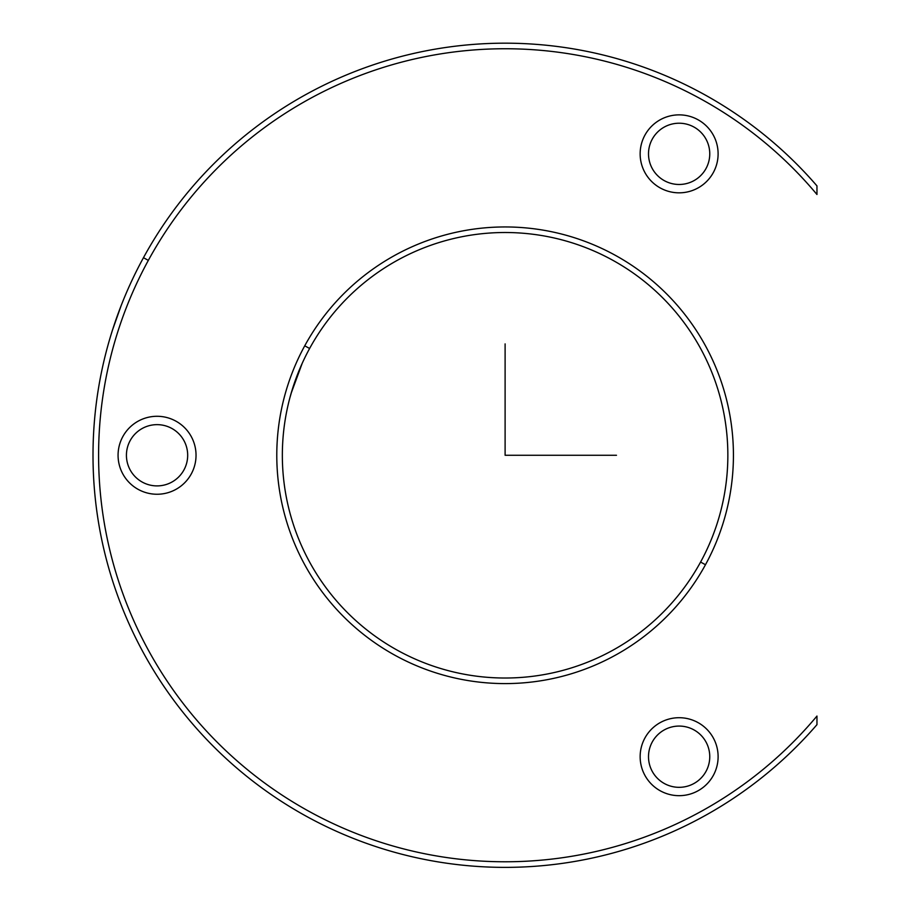 <?xml version="1.0" encoding="UTF-8"?>
<svg xmlns="http://www.w3.org/2000/svg" width="910" height="910" viewBox="0 0 910 910"><rect width="100%" height="100%" fill="white"/><g stroke="black" fill="none" stroke-linecap="round" stroke-linejoin="round"><path stroke-width="1.36" d="M121.121 305.68L112.51 330.012M302.018 363.761L299.458 369.676M291.245 392.972L290.916 394.11M700.586 562.062A222.757 222.757 0 0 1 398.307 650.752A222.757 222.757 0 0 1 309.616 348.473A222.757 222.757 0 0 1 611.895 259.782A222.757 222.757 0 0 1 700.586 562.062A222.757 222.757 0 0 0 611.895 259.782A222.757 222.757 0 0 0 309.616 348.473L304.736 345.811A228.319 228.319 0 0 0 395.645 655.644A228.319 228.319 0 0 0 705.478 564.735A228.319 228.319 0 0 0 614.568 254.902A228.319 228.319 0 0 0 304.736 345.811A228.319 228.319 0 0 1 614.568 254.902A228.319 228.319 0 0 1 705.478 564.735L700.586 562.062L705.478 564.735A228.319 228.319 0 0 1 395.645 655.644A228.319 228.319 0 0 1 304.736 345.811L309.616 348.473A222.757 222.757 0 0 0 398.307 650.752A222.757 222.757 0 0 0 700.586 562.062M302.165 363.42L291.132 393.348M290.608 395.19L291.644 391.618M292.667 388.251L295.784 379.083M300.061 368.243L301.392 365.172M816.964 185.89A412.093 412.093 0 0 0 143.462 257.701A412.093 412.093 0 0 1 816.964 185.89L816.964 194.49A406.531 406.531 0 0 0 148.341 260.374L143.462 257.701L148.341 260.374A406.531 406.531 0 0 0 816.964 716.056L816.964 724.656A412.093 412.093 0 0 1 143.462 257.701A412.093 412.093 0 0 0 816.964 724.656L816.964 716.056A406.531 406.531 0 0 1 148.341 260.374A406.531 406.531 0 0 1 816.964 194.49L816.964 185.89M644.917 135.158A38.982 38.982 0 0 0 660.444 188.063A38.982 38.982 0 0 0 713.338 172.536A38.982 38.982 0 0 0 697.822 119.642A38.982 38.982 0 0 0 644.917 135.158A38.982 38.982 0 0 1 697.822 119.642A38.982 38.982 0 0 1 713.338 172.536A38.982 38.982 0 0 1 660.444 188.063A38.982 38.982 0 0 1 644.917 135.158M644.917 738.01A38.982 38.982 0 0 0 660.444 790.904A38.982 38.982 0 0 0 713.338 775.388A38.982 38.982 0 0 0 697.822 722.483A38.982 38.982 0 0 0 644.917 738.01A38.982 38.982 0 0 1 697.822 722.483A38.982 38.982 0 0 1 713.338 775.388A38.982 38.982 0 0 1 660.444 790.904A38.982 38.982 0 0 1 644.917 738.01M122.839 436.584A38.982 38.982 0 0 0 138.365 489.478A38.982 38.982 0 0 0 191.259 473.962A38.982 38.982 0 0 0 175.744 421.057A38.982 38.982 0 0 0 122.839 436.584A38.982 38.982 0 0 1 175.744 421.057A38.982 38.982 0 0 1 191.259 473.962A38.982 38.982 0 0 1 138.365 489.478A38.982 38.982 0 0 1 122.839 436.584M652.254 139.162A30.633 30.633 0 0 0 664.448 180.726A30.633 30.633 0 0 0 706.012 168.532A30.633 30.633 0 0 0 693.818 126.968A30.633 30.633 0 0 0 652.254 139.162A30.633 30.633 0 0 1 693.818 126.968A30.633 30.633 0 0 1 706.012 168.532A30.633 30.633 0 0 1 664.448 180.726A30.633 30.633 0 0 1 652.254 139.162M652.254 742.014A30.633 30.633 0 0 0 664.448 783.578A30.633 30.633 0 0 0 706.012 771.384A30.633 30.633 0 0 0 693.818 729.82A30.633 30.633 0 0 0 652.254 742.014A30.633 30.633 0 0 1 693.818 729.82A30.633 30.633 0 0 1 706.012 771.384A30.633 30.633 0 0 1 664.448 783.578A30.633 30.633 0 0 1 652.254 742.014M130.175 440.588A30.633 30.633 0 0 0 142.369 482.152A30.633 30.633 0 0 0 183.934 469.958A30.633 30.633 0 0 0 171.74 428.394A30.633 30.633 0 0 0 130.175 440.588A30.633 30.633 0 0 1 171.74 428.394A30.633 30.633 0 0 1 183.934 469.958A30.633 30.633 0 0 1 142.369 482.152A30.633 30.633 0 0 1 130.175 440.588M112.442 330.205L111.703 332.582M289.983 397.465L292.565 388.604M292.736 388.058L301.711 364.444M505.107 343.9L505.107 455.273L616.48 455.273"/></g></svg>
